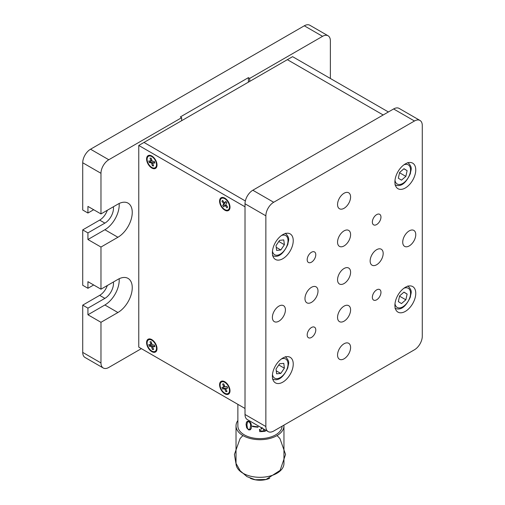 <?xml version="1.0" encoding="UTF-8"?>
<svg xmlns="http://www.w3.org/2000/svg" width="505" height="505" viewBox="0 0 505 505"><rect width="100%" height="100%" fill="white"/><g stroke="black" fill="none" stroke-linecap="round" stroke-linejoin="round"><path stroke-width="0.76" d="M108.79 159.75A11.059 6.388 120 0 0 100.968 173.297L82.719 162.761A11.059 6.388 -60 0 1 90.54 149.215L108.79 159.75L181.655 117.684L180.348 116.933L248.391 77.65L248.391 82.163M181.655 117.684L181.655 120.695M93.671 209.72L87.933 213.028L82.719 210.017L82.719 162.761M107.331 210.263A12.164 7.026 120 0 1 99.668 220.104L82.719 229.889L87.933 232.9L104.882 223.115A12.164 7.026 120 0 0 113.385 206.766M87.933 232.9L87.933 239.522L104.882 229.737A20.276 11.71 120 0 0 119.161 203.49M87.933 239.522L100.968 247.046L117.911 237.262A20.276 11.71 120 0 0 131.161 219.391A20.276 11.71 120 0 0 128.055 203.143A20.276 11.71 120 0 0 117.911 204.153L100.968 213.931L87.933 206.406L87.933 213.028M107.331 285.514A12.164 7.026 120 0 1 99.668 295.356L82.719 305.14L87.933 308.151L104.882 298.367A12.164 7.026 120 0 0 113.385 282.017M87.933 308.151L87.933 314.773L104.882 304.988A20.276 11.71 120 0 0 119.161 278.747M100.968 247.046L100.968 289.188L87.933 281.664L87.933 288.286L93.671 284.971M82.719 229.889L82.719 285.274L87.933 288.286M87.933 314.773L100.968 322.297L117.911 312.519A20.276 11.71 120 0 0 131.161 294.649A20.276 11.71 120 0 0 128.055 278.4A20.276 11.71 120 0 0 117.911 279.404L100.968 289.188M103.26 368L85.01 357.464A11.059 6.388 -60 0 1 82.719 352.402L100.968 362.937A11.059 6.388 120 0 0 103.26 368A11.059 6.388 120 0 0 108.79 367.451L141.375 348.639M82.719 305.14L82.719 352.402M100.968 322.297L100.968 362.937M100.968 173.297L100.968 213.931M328.086 35.786A11.059 6.388 120 0 0 322.556 36.335L304.307 25.799A11.059 6.388 -60 0 1 309.836 25.25L328.086 35.786A11.059 6.388 120 0 1 330.377 40.848L330.377 78.477M248.391 77.65L249.691 78.401L322.556 36.335M304.307 25.799L90.54 149.215M249.691 78.401L249.691 81.412M394.904 181.958A14.746 8.516 120 0 0 397.959 188.706A14.746 8.516 120 0 0 412.705 180.19A14.746 8.516 120 0 0 412.705 163.166A14.746 8.516 120 0 0 401.342 167.117A14.746 8.516 120 0 0 394.904 181.958M394.904 305.373A14.746 8.516 120 0 0 397.959 312.122A14.746 8.516 120 0 0 412.705 303.612A14.746 8.516 120 0 0 412.705 286.581A14.746 8.516 120 0 0 401.342 290.533A14.746 8.516 120 0 0 394.904 305.373M272.384 376.111A14.746 8.516 120 0 0 275.44 382.866A14.746 8.516 120 0 0 290.186 374.35A14.746 8.516 120 0 0 290.186 357.319A14.746 8.516 120 0 0 278.823 361.271A14.746 8.516 120 0 0 272.384 376.111M272.384 252.696A14.746 8.516 120 0 0 275.44 259.444A14.746 8.516 120 0 0 290.186 250.928A14.746 8.516 120 0 0 290.186 233.903A14.746 8.516 120 0 0 278.823 237.855A14.746 8.516 120 0 0 272.384 252.696M422.281 336.229L422.281 125.518A11.059 6.388 120 0 0 419.99 120.455A11.059 6.388 120 0 0 414.46 120.998L273.685 202.271A11.059 6.388 120 0 0 265.864 215.818L265.864 426.536A11.059 6.388 120 0 0 268.155 431.598A11.059 6.388 120 0 0 273.685 431.049L414.46 349.776A11.059 6.388 120 0 0 422.281 336.229M419.99 120.455L399.133 108.411A11.059 6.388 120 0 0 393.603 108.96L252.828 190.233A11.059 6.388 120 0 0 245.013 203.78L245.013 414.491A11.059 6.388 120 0 0 247.298 419.554L268.155 431.598M337.555 204.531A9.216 5.321 120 0 0 339.461 208.748A9.216 5.321 120 0 0 348.684 203.427A9.216 5.321 120 0 0 348.684 192.79A9.216 5.321 120 0 0 341.576 195.258A9.216 5.321 120 0 0 337.555 204.531M337.555 242.16A9.216 5.321 120 0 0 339.461 246.377A9.216 5.321 120 0 0 348.684 241.055A9.216 5.321 120 0 0 348.684 230.413A9.216 5.321 120 0 0 341.576 232.881A9.216 5.321 120 0 0 337.555 242.16M337.555 355.04A9.216 5.321 120 0 0 339.461 359.263A9.216 5.321 120 0 0 348.684 353.942A9.216 5.321 120 0 0 348.684 343.299A9.216 5.321 120 0 0 341.576 345.767A9.216 5.321 120 0 0 337.555 355.04M337.555 317.411A9.216 5.321 120 0 0 339.461 321.635A9.216 5.321 120 0 0 348.684 316.313A9.216 5.321 120 0 0 348.684 305.67A9.216 5.321 120 0 0 341.576 308.138A9.216 5.321 120 0 0 337.555 317.411M402.725 242.16A9.216 5.321 120 0 0 404.638 246.377A9.216 5.321 120 0 0 413.854 241.055A9.216 5.321 120 0 0 413.854 230.413A9.216 5.321 120 0 0 406.752 232.887A9.216 5.321 120 0 0 402.725 242.16M370.14 260.971A9.216 5.321 120 0 0 372.052 265.194A9.216 5.321 120 0 0 381.269 259.873A9.216 5.321 120 0 0 381.269 249.23A9.216 5.321 120 0 0 374.167 251.698A9.216 5.321 120 0 0 370.14 260.971M337.555 279.789A9.216 5.321 120 0 0 339.461 284.006A9.216 5.321 120 0 0 348.684 278.684A9.216 5.321 120 0 0 348.684 268.041A9.216 5.321 120 0 0 341.576 270.51A9.216 5.321 120 0 0 337.555 279.789M272.384 317.411A9.216 5.321 120 0 0 274.291 321.635A9.216 5.321 120 0 0 283.507 316.313A9.216 5.321 120 0 0 283.507 305.67A9.216 5.321 120 0 0 276.405 308.138A9.216 5.321 120 0 0 272.384 317.411M372.355 222.067A6.085 3.51 120 0 0 373.618 224.851A6.085 3.51 120 0 0 379.697 221.341A6.085 3.51 120 0 0 379.697 214.316A6.085 3.51 120 0 0 375.013 215.944A6.085 3.51 120 0 0 372.355 222.067M372.355 297.319A6.085 3.51 120 0 0 373.618 300.109A6.085 3.51 120 0 0 379.697 296.593A6.085 3.51 120 0 0 379.697 289.567A6.085 3.51 120 0 0 375.013 291.202A6.085 3.51 120 0 0 372.355 297.319M307.185 334.948A6.085 3.51 120 0 0 308.448 337.731A6.085 3.51 120 0 0 314.527 334.222A6.085 3.51 120 0 0 314.527 327.196A6.085 3.51 120 0 0 309.843 328.824A6.085 3.51 120 0 0 307.185 334.948M307.185 259.696A6.085 3.51 120 0 0 308.448 262.48A6.085 3.51 120 0 0 314.527 258.964A6.085 3.51 120 0 0 314.527 251.945A6.085 3.51 120 0 0 309.843 253.573A6.085 3.51 120 0 0 307.185 259.696M304.969 298.6A9.216 5.321 120 0 0 306.876 302.817A9.216 5.321 120 0 0 316.092 297.495A9.216 5.321 120 0 0 316.092 286.853A9.216 5.321 120 0 0 308.991 289.327A9.216 5.321 120 0 0 304.969 298.6M388.389 111.971L292.578 56.655L287.364 59.659L383.175 114.982L287.364 59.659L143.982 142.442L245.348 200.965L143.982 142.442L138.768 145.453L138.768 347.131L245.013 408.469M245.013 206.791L138.768 145.453M219.58 384.76A7.373 4.255 -120 0 0 223.463 392.821A7.373 4.255 -120 0 0 229.327 393.363A7.373 4.255 -120 0 0 228.481 385.643A7.373 4.255 -120 0 0 222.213 381.048A7.373 4.255 -120 0 0 219.58 384.76M146.589 342.617A7.373 4.255 -120 0 0 150.471 350.678A7.373 4.255 -120 0 0 156.335 351.221A7.373 4.255 -120 0 0 155.489 343.501A7.373 4.255 -120 0 0 149.221 338.905A7.373 4.255 -120 0 0 146.589 342.617M146.589 158.999A7.373 4.255 -120 0 0 150.471 167.054A7.373 4.255 -120 0 0 156.335 167.603A7.373 4.255 -120 0 0 155.489 159.877A7.373 4.255 -120 0 0 149.221 155.287A7.373 4.255 -120 0 0 146.589 158.999M219.58 201.141A7.373 4.255 -120 0 0 223.463 209.196A7.373 4.255 -120 0 0 229.327 209.745A7.373 4.255 -120 0 0 228.481 202.019A7.373 4.255 -120 0 0 222.213 197.43A7.373 4.255 -120 0 0 219.58 201.141M269.739 478.26A15.668 9.046 180 0 1 266.173 479.491A15.668 9.046 180 0 1 253.807 479.491A15.668 9.046 180 0 1 250.24 478.26M283.955 463.533A23.962 13.837 180 0 1 259.987 477.313A23.962 13.837 180 0 1 236.024 463.533M283.924 425.141A23.962 13.837 180 0 1 283.955 425.848A23.962 13.837 180 0 1 259.987 439.685A23.962 13.837 180 0 1 236.024 425.848A23.962 13.837 180 0 1 237.868 420.526M282.099 426.188A22.119 12.77 180 0 1 259.696 438.618A22.119 12.77 180 0 1 237.868 425.848L237.868 404.347M264.513 429.49L264.513 430.588L264.992 430.935A22.119 12.77 180 0 0 265.314 430.891L265.302 431.207A22.05 12.726 180 0 1 259.696 431.579L259.475 429.376M264.494 429.484L264.494 430.55L264.98 430.891M262.272 427.634L261.672 427.912L261.558 429.016A22.05 12.726 180 0 1 261.123 429.035L261.565 429.061A22.119 12.77 180 0 1 261.123 429.073L261.123 427.539M265.314 430.891L265.314 431.251A22.119 12.77 180 0 1 259.696 431.623L259.475 429.414A22.119 12.77 180 0 0 259.86 429.42L260.795 430.841L262.499 431.182L263.427 430.702L263.427 428.865M250.038 429.9L248.637 429.9L246.661 427.785L246.061 424.503L246.484 422.205L247.387 421.296L248.776 421.271L250.196 422.275L251.08 423.739L251.541 426.378L251.231 428.423L250.038 429.9L248.675 429.869L246.705 427.754L246.112 424.465L246.528 422.174L247.425 421.258M248.776 421.662L247.488 422.041L246.939 424.888L247.488 428.341L248.637 429.496L249.912 429.099L250.53 426.125C250.808 424.358 250.227 422.868 248.776 421.662M249.893 429.117L250.562 426.087C250.84 424.32 250.259 422.83 248.814 421.624L247.532 422.01M250.764 429.3L250.07 429.862M252.462 426.485A22.119 12.77 180 0 0 258.042 427.198L258.042 426.763A22.119 12.77 180 0 1 252.462 426.05L252.462 426.485L252.487 426.056M262.278 427.672L261.678 427.956L261.565 429.061M258.042 427.154A22.05 12.726 180 0 1 252.487 426.447M284.365 368.202L283.797 363.36L279.637 363.739L276.039 368.972L276.607 373.814L280.767 373.435L284.365 368.202L278.785 364.982M276.26 370.828L280.767 373.435M280.83 249.969L284.391 244.704L283.76 239.907L279.574 240.367L276.014 245.632L276.645 250.436L280.83 249.969L276.235 247.317M278.817 241.485L284.391 244.704M405.856 176.384L407.112 170.652L403.987 168.695L399.6 172.476L398.344 178.208L401.469 180.165L405.856 176.384L399.543 172.742M403.88 168.79L407.112 170.652M405.856 299.806L407.112 294.068L403.987 292.117L399.6 295.892L398.344 301.624L401.469 303.581L405.856 299.806L399.543 296.157M403.88 292.206L407.112 294.068M228.115 393.515A6.634 3.832 -120 0 0 228.115 385.852A6.634 3.832 -120 0 0 221.48 382.026A6.634 3.832 -120 0 0 220.874 388.49A6.634 3.832 -120 0 0 228.115 393.515L229.093 392.953A6.634 3.832 -120 0 0 229.819 392.29M223.393 381.161A6.634 3.832 -120 0 0 222.459 381.458L221.48 382.026M226.941 386.476L225.527 386.735A0.922 0.53 60 0 1 224.624 385.997L223.69 383.825L222.604 384.027L223.532 386.199A0.922 0.53 60 0 1 223.431 387.108A0.922 0.53 60 0 1 223.349 387.133L221.935 387.392L222.648 389.065L224.068 388.806A0.922 0.53 60 0 1 224.971 389.538L225.899 391.716L226.991 391.514L226.057 389.342A0.922 0.53 60 0 1 226.12 388.459A0.922 0.53 60 0 1 226.246 388.408L227.66 388.149L226.941 386.476M224.75 386.237A1.023 0.593 60 0 1 224.523 386.596A1.023 0.593 60 0 1 224.435 386.628L223.5 387.064M223.204 387.158L223.715 388.358L222.648 389.065M223.715 388.358L225.066 388.111A1.023 0.593 60 0 1 225.962 388.717M226.814 391.104L225.899 391.716M227.004 387.878A1.023 0.593 60 0 1 227.105 387.771A1.023 0.593 60 0 1 227.244 387.714L227.452 387.67M155.123 351.373A6.634 3.832 -120 0 0 155.123 343.716A6.634 3.832 -120 0 0 148.483 339.884A6.634 3.832 -120 0 0 147.921 346.424A6.634 3.832 -120 0 0 153.653 351.676A6.634 3.832 -120 0 0 155.123 351.373L156.102 350.811A6.634 3.832 -120 0 0 156.828 350.148M150.402 339.019A6.634 3.832 -120 0 0 149.461 339.316L148.483 339.884M150.023 341.715L150.692 343.899A0.922 0.53 60 0 1 150.528 344.662A0.922 0.53 60 0 1 150.351 344.688L148.792 344.562L149.303 346.241L150.862 346.367A0.922 0.53 60 0 1 151.715 347.257L152.384 349.441L153.583 349.542L152.914 347.358A0.922 0.53 60 0 1 153.261 346.569L154.814 346.695L154.303 345.016L152.744 344.89A0.922 0.53 60 0 1 151.891 344L151.222 341.816L150.023 341.715M151.841 343.842A1.023 0.593 60 0 1 151.62 344.151L150.528 344.662M150.118 344.669L150.383 345.553L149.303 346.241M150.383 345.553L151.879 345.673A1.023 0.593 60 0 1 152.826 346.664L152.882 346.853M151.879 345.673L150.862 346.367M153.362 348.816L152.384 349.441M153.855 346.619A1.023 0.593 60 0 1 154.271 345.868L154.574 345.893M154.271 345.868L153.261 346.569M228.115 209.897A6.634 3.832 -120 0 0 228.115 202.234A6.634 3.832 -120 0 0 221.48 198.402A6.634 3.832 -120 0 0 222.301 207.296A6.634 3.832 -120 0 0 228.115 209.897L229.093 209.329A6.634 3.832 -120 0 0 229.819 208.666M223.393 197.543A6.634 3.832 -120 0 0 222.459 197.84L221.48 198.402M225.842 201.419L224.94 202.555A0.922 0.53 60 0 1 224.826 202.65A0.922 0.53 60 0 1 224.037 202.271L222.604 200.403L221.91 201.28L223.349 203.149A0.922 0.53 60 0 1 223.551 204.304L222.648 205.44L223.753 206.88L224.656 205.743A0.922 0.53 60 0 1 225.552 206.021L226.985 207.896L227.679 207.018L226.246 205.15A0.922 0.53 60 0 1 226.044 203.995L226.941 202.858L225.842 201.419M226.177 201.861L226.044 202.032A1.023 0.593 60 0 1 225.918 202.139A1.023 0.593 60 0 1 225.754 202.17M222.901 200.788L221.91 201.28M224.536 202.656A1.023 0.593 60 0 1 224.656 203.78L222.648 205.44M223.791 204.866L224.555 205.863M225.148 205.674L225.634 205.062L224.656 205.743M226.486 205.459L225.552 206.021M225.634 205.062A1.023 0.593 60 0 1 226.12 204.961M155.123 167.755A6.634 3.832 -120 0 0 155.123 160.091A6.634 3.832 -120 0 0 148.483 156.26A6.634 3.832 -120 0 0 147.921 162.799A6.634 3.832 -120 0 0 153.653 168.051A6.634 3.832 -120 0 0 155.123 167.755L156.102 167.187A6.634 3.832 -120 0 0 156.828 166.524M150.402 155.401A6.634 3.832 -120 0 0 149.461 155.698L148.483 156.26M150.023 158.097L150.692 160.281A0.922 0.53 60 0 1 150.528 161.038A0.922 0.53 60 0 1 150.351 161.07L148.792 160.937L149.303 162.616L150.862 162.749A0.922 0.53 60 0 1 151.715 163.639L152.384 165.823L153.583 165.918L152.914 163.734A0.922 0.53 60 0 1 153.034 163.001A0.922 0.53 60 0 1 153.261 162.945L154.814 163.077L154.303 161.398L152.744 161.265A0.922 0.53 60 0 1 151.891 160.375L151.222 158.191L150.023 158.097M151.841 160.218A1.023 0.593 60 0 1 151.62 160.527L150.528 161.038M150.118 161.051L150.383 161.928L149.303 162.616M150.383 161.928L151.879 162.055A1.023 0.593 60 0 1 152.826 163.039L152.882 163.229M153.362 165.198L152.384 165.823M153.034 163.001L154.019 162.313A1.023 0.593 60 0 1 154.271 162.25L154.574 162.275M99.668 220.104L104.882 223.115M104.882 229.737L117.911 237.262M99.668 295.356L104.882 298.367M104.882 304.988L117.911 312.519M265.864 426.536L245.013 414.491M265.864 215.818L245.013 203.78M273.685 202.271L252.828 190.233M414.46 120.998L393.603 108.96M272.479 374.445A11.059 6.388 120 0 0 280.61 377.374A11.059 6.388 120 0 0 288.014 364.547A11.059 6.388 120 0 0 281.411 358.967M272.479 251.029A11.059 6.388 120 0 0 285.066 249.432A11.059 6.388 120 0 0 283.135 235.103A11.059 6.388 120 0 0 281.411 235.551M394.998 180.285A11.059 6.388 120 0 0 403.129 183.214A11.059 6.388 120 0 0 410.54 170.387A11.059 6.388 120 0 0 403.937 164.813M394.998 303.707A11.059 6.388 120 0 0 403.129 306.636A11.059 6.388 120 0 0 410.54 293.809A11.059 6.388 120 0 0 403.937 288.229M224.485 385.675L223.532 386.199M225.066 388.111L224.068 388.806M225.956 388.989L224.971 389.538M227.244 387.714L226.246 388.408M151.696 343.362L150.692 343.899M152.826 346.664L151.715 347.257M226.044 202.032L224.94 202.555M224.334 202.555L223.349 203.149M224.656 203.78L223.551 204.304M151.696 159.738L150.692 160.281M151.879 162.055L150.862 162.749M152.826 163.039L151.715 163.639M154.271 162.25L153.261 162.945M266.173 479.491C262.051 480.495 257.929 480.495 253.807 479.491M242.911 435.556L240.102 438.51L234.415 454.437L235.886 463.142L240.216 470.824L246.977 476.632L255.252 479.75L266.059 479.46L280.111 470.395L285.559 454.424L279.94 438.592L277.068 435.556M236.024 425.848L236.024 463.476M283.955 425.848L283.955 463.476M285.35 356.656C290.678 362.129 288.134 363.72 287.856 367.754C283.28 377.721 278.141 381.471 272.447 379.009M285.35 233.241C290.678 238.707 288.134 240.304 287.856 244.338C283.28 254.305 278.141 258.055 272.447 255.593M407.876 162.503C413.204 167.969 410.66 169.566 410.382 173.6C405.799 183.567 400.667 187.317 394.973 184.855M407.876 285.918C413.204 291.391 410.66 292.982 410.382 297.016C405.799 306.983 400.667 310.733 394.973 308.271M223.431 387.108L224.523 386.596M226.12 388.459L227.105 387.771M224.826 202.65L225.918 202.139"/></g></svg>
